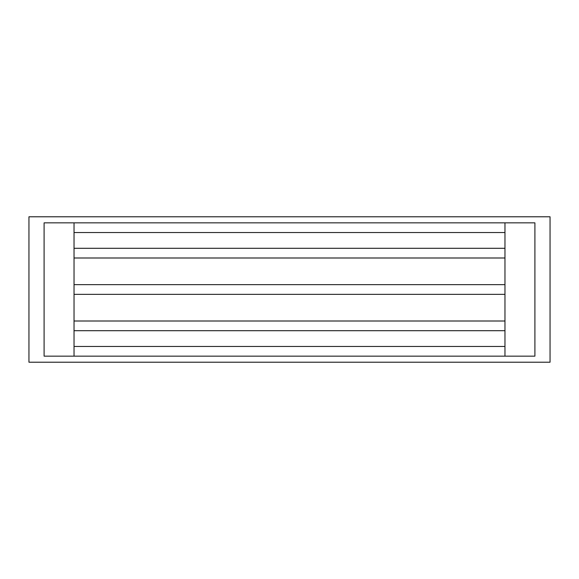 <?xml version="1.0" encoding="UTF-8"?>
<svg xmlns="http://www.w3.org/2000/svg" width="579" height="579" viewBox="0 0 579 579"><rect width="100%" height="100%" fill="white"/><g stroke="black" fill="none" stroke-linecap="round" stroke-linejoin="round"><path stroke-width="0.87" d="M44.098 356.15L534.902 356.15L534.902 222.85L44.098 222.85L44.098 356.15M550.05 362.215L28.95 362.215L28.95 216.785L550.05 216.785L550.05 362.215M504.968 346.459L74.032 346.459L74.032 330.703L504.968 330.703L504.968 356.15M504.968 330.703L504.968 321.005L74.032 321.005L74.032 330.703M74.032 321.005L74.032 294.349L504.968 294.349L504.968 321.005M74.032 222.85L74.032 294.349M74.032 346.459L74.032 356.15M504.968 294.349L504.968 222.85M504.968 232.541L74.032 232.541M74.032 248.297L504.968 248.297M74.032 284.651L504.968 284.651M504.968 257.995L74.032 257.995"/></g></svg>

